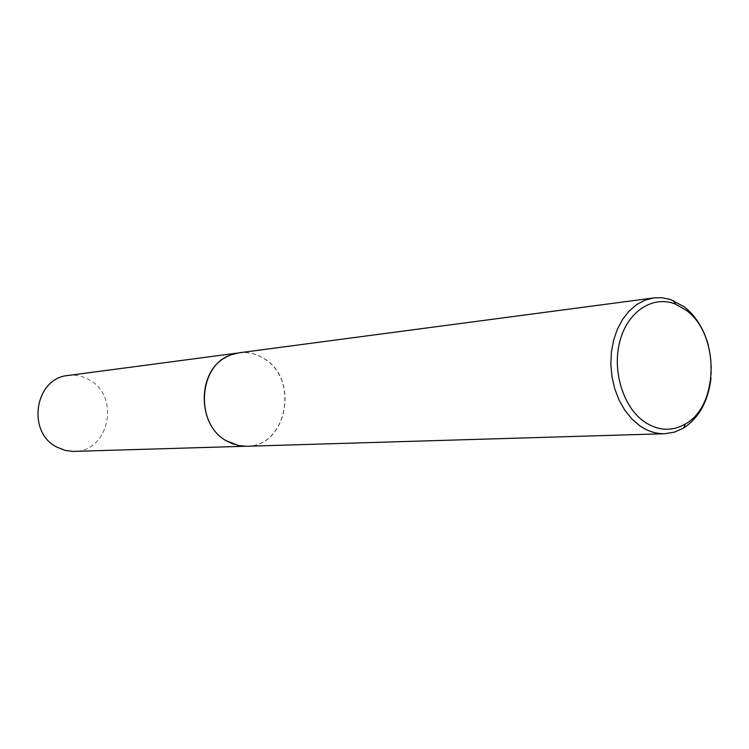 <?xml version="1.0" encoding="UTF-8"?>
<svg xmlns="http://www.w3.org/2000/svg" width="749" height="749" viewBox="0 0 749 749"><rect width="100%" height="100%" fill="white"/><g stroke="black" fill="none" stroke-linecap="round" stroke-linejoin="round"><path stroke-width="0.56" stroke-dasharray="3.75 2.81" d="M226.629 356.889L231.076 354.867L239.043 352.863C247.788 351.805 256.046 353.697 263.798 358.546C299.75 378.966 286.848 446.928 246.608 446.217L238.416 445.524L233.697 444.241M68.019 375.492C75.593 374.575 82.718 376.064 89.421 379.958C120.57 396.39 108.998 451.965 74.17 451.404M239.165 352.798C247.919 351.74 256.186 353.64 263.948 358.481C299.937 378.928 287.026 446.975 246.739 446.264M708.357 345.308C711.213 356.093 712.093 367.038 711.016 378.151M246.608 446.217L244.904 446.273M239.043 352.863L237.358 353.079"/><path stroke-width="1.12" d="M233.697 444.241L226.367 440.815C196.706 424.945 196.959 370.905 226.629 356.889M244.904 446.273L72.887 451.413L65.21 450.439L56.718 447.041C26.281 431.911 35.025 377.936 68.019 375.492L237.358 353.079M711.016 378.151C708.236 401.192 699.079 417.83 683.556 428.053L674.437 432.136L664.784 433.718L246.739 446.264L238.547 445.561L226.479 440.852C194.712 423.971 198.092 365.194 231.188 354.801L239.165 352.798L655.169 297.737L662.172 297.746L670.505 299.478L684.286 306.837C695.727 315.919 703.751 328.736 708.357 345.308M644.215 421.715C658.109 430.937 671.816 431.705 685.344 424C719.414 405.509 719.667 333.782 686.018 310.152L675.635 304.188C653.325 295.003 628.102 310.891 620.069 340.523C611.802 370.034 622.896 406.885 644.215 421.715M664.784 433.718C656.058 433.933 647.688 431.255 639.683 425.694L631.8 418.897L624.872 410.321L619.133 400.228L614.798 388.965L611.999 376.906L610.856 364.473L611.399 352.077L613.609 340.14L617.41 329.083L622.653 319.271L629.151 311.022L636.678 304.59L644.983 300.171L653.783 297.896M685.344 424L683.556 428.053M675.635 304.188L673.229 300.471"/></g></svg>
